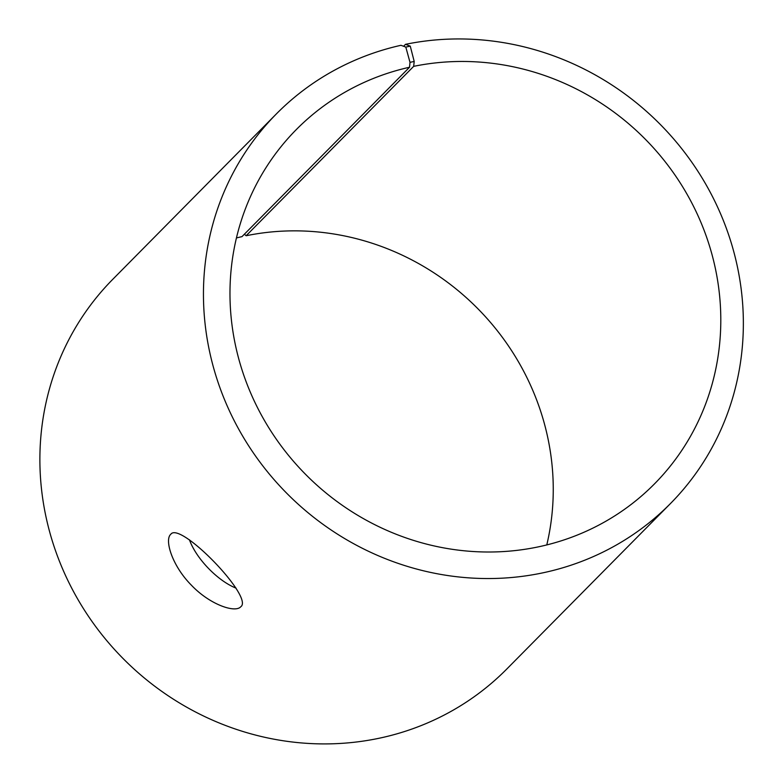 <?xml version="1.0" encoding="UTF-8"?>
<svg xmlns="http://www.w3.org/2000/svg" width="783" height="783" viewBox="0 0 783 783"><rect width="100%" height="100%" fill="white"/><g stroke="black" fill="none" stroke-linecap="round" stroke-linejoin="round"><path stroke-width="1.17" d="M236.437 237.944A251.901 238.609 44.7 0 1 241.986 236.632L409.538 67.24L409.998 62.346L414.197 61.446L410.263 46.128L405.506 44.328L403.588 46.266M409.538 67.24A251.901 238.609 44.7 0 0 296.297 129.587A251.901 238.609 44.7 0 0 307.592 476.377A251.901 238.609 44.7 0 0 654.48 483.884A251.901 238.609 44.7 0 0 686.378 193.068A251.901 238.609 44.7 0 0 413.669 66.349L414.197 61.446M409.998 62.346L405.809 47.088L410.263 46.128M405.809 47.088L400.965 45.297A277.094 262.462 44.7 0 0 276.399 113.887A277.094 262.462 44.7 0 0 288.829 495.345A277.094 262.462 44.7 0 0 670.405 503.606A277.094 262.462 44.7 0 0 705.493 183.711A277.094 262.462 44.7 0 0 405.506 44.328M276.399 113.887L112.83 279.257A277.094 262.462 44.7 0 0 125.26 660.715A277.094 262.462 44.7 0 0 506.836 668.976L670.405 503.606M244.384 234.205L246.126 235.742L413.669 66.349M546.788 544.919A251.901 238.609 44.7 0 0 246.126 235.742M189.427 539.761C196.132 558.543 217.615 580.849 236.094 588.15M240.821 606.717L240.733 606.805C235.037 613.187 209.687 604.564 191.277 585.067C172.133 565.806 164.215 539.712 170.811 534.251C180.08 520.94 254.172 597.419 240.821 606.717"/></g></svg>
